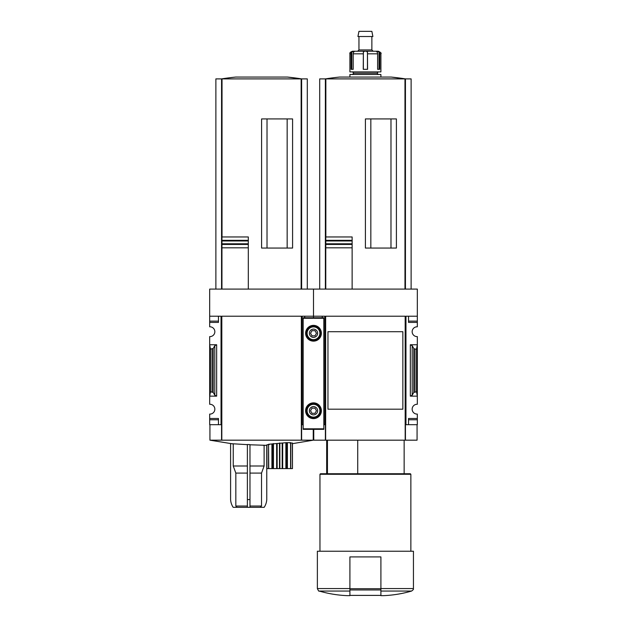 <?xml version="1.0" encoding="UTF-8"?>
<svg xmlns="http://www.w3.org/2000/svg" width="627" height="627" viewBox="0 0 627 627"><rect width="100%" height="100%" fill="white"/><g stroke="black" fill="none" stroke-linecap="round" stroke-linejoin="round"><path stroke-width="0.94" d="M402.855 398.78L402.855 409.188L327.96 409.188L327.96 331.707L402.855 331.707L402.855 342.138M313.241 429.33L313.241 440.178L301.618 440.178L301.618 424.683L302.136 424.683L302.136 316.212L313.5 316.212L313.5 289.094L417.323 289.094L417.323 326.808A4.906 4.906 0 0 0 412.158 331.707A4.906 4.906 0 0 0 417.323 336.605L417.323 344.748L410.348 344.748L412.205 345.72L413.804 348.479L414.964 349.082L416.547 349.082L417.323 344.748L417.323 404.282A4.906 4.906 0 0 0 412.158 409.188A4.906 4.906 0 0 0 417.323 414.086L417.323 424.683L408.538 424.683L408.538 419.776L417.323 419.776M247.383 466.002L233.236 466.002L233.236 443.955L209.935 440.178L221.558 440.178L221.558 424.683L221.041 424.683L221.041 316.212L209.677 316.212L209.677 289.094L313.5 289.094L313.5 317.764L313.5 316.212L324.864 316.212L324.864 424.683L325.382 424.683L325.382 440.178L313.759 440.178L313.759 429.33M327.443 473.753L327.443 440.178M380.902 595.65L383.489 595.65L380.902 595.65L380.902 595.164M417.323 316.212L405.959 316.212L405.959 424.683L405.442 424.683L405.442 440.178L405.183 316.212L405.183 440.178L325.382 440.178M405.959 424.683L408.538 424.683L408.538 418.483L417.323 418.483M412.205 395.167L410.348 396.146L417.323 396.146L416.547 391.812L413.804 392.416L412.205 395.167L412.205 345.72M417.323 321.118L408.538 321.118L408.538 316.212L408.538 322.411L417.323 322.411M323.83 424.683L324.864 424.683M322.278 316.212L322.278 317.764L322.278 316.212M405.183 316.212L325.64 316.212L325.64 440.178M402.855 331.707L402.855 409.188L402.855 331.707M390.982 248.057L390.982 118.926M370.831 248.057L370.831 118.926M325.774 289.094L325.774 236.951L352.131 236.951L352.131 240.972L352.131 236.951M325.774 243.801L352.131 243.801L352.131 247.822L352.131 240.972L325.774 240.972M352.131 289.094L352.131 247.822L325.774 247.822L325.774 244.436L352.131 244.436M352.131 240.337L325.774 240.337L325.774 236.951M417.065 424.683L417.065 440.178L405.442 440.178M325.382 289.094L325.382 78.892L319.699 78.892L319.699 289.094M411.124 289.094L411.124 78.892L325.382 78.892A258.261 258.261 0 0 1 339.615 77.058L391.201 77.058L405.465 78.892A258.261 258.261 0 0 0 391.201 77.058M405.442 289.094L405.442 78.892M396.405 248.057L396.405 118.926L365.408 118.926L365.408 248.057L396.405 248.057M349.913 595.164L349.913 595.65L347.334 595.65L349.913 595.65L349.913 556.909L380.902 556.909L380.902 595.391L349.913 595.391M349.913 591.049L319.229 591.049C319.002 591.606 318.383 590.775 317.372 588.565L317.372 551.227L413.444 551.227L413.444 588.565C413.005 589.012 414.557 588.847 411.594 591.049C402.409 593.73 393.043 595.266 383.489 595.65M319.958 551.227L319.958 474.271L410.865 474.271L410.865 551.227M319.958 474.271L320.475 473.753L410.348 473.753L410.865 474.271M357.727 473.753L357.727 440.178M416.547 391.812L416.547 349.082M351.042 53.82A2.586 2.398 90 0 1 351.778 51.955L353.902 51.234L354.584 51.234L353.824 51.955A2.586 2.038 -90 0 0 353.197 53.82L353.197 69.315L351.042 69.315L351.042 53.82L349.913 53.82L349.913 71.893L380.902 71.893L380.902 53.82C381.592 53.224 380.73 52.362 378.324 51.234L376.921 51.234L379.037 51.955L379.037 69.315L377.619 69.315L379.774 69.315L379.774 53.82A2.586 2.398 -90 0 0 379.037 51.955M377.619 69.315L377.619 53.82A2.586 2.038 90 0 0 376.992 51.955L376.239 51.234L376.921 51.234L376.2 51.242M354.616 51.242L364.726 51.234L363.362 51.955L363.252 69.315L367.571 69.315L367.453 51.955L367.453 69.315M349.913 53.82C349.505 52.887 350.368 52.025 352.499 51.234L354.584 51.234M357.664 51.234L358.957 49.948L371.866 49.948L373.159 51.234L364.726 51.234L376.239 51.234M366.09 51.234L367.453 51.955M349.913 77.058L349.913 74.48L380.902 74.48L380.902 77.058M352.499 74.48L353.793 73.187L377.031 73.187L378.324 74.48M377.031 73.187L378.324 71.893M371.866 49.948L371.866 36.515M357.931 36.515L372.885 36.515L371.866 31.35L358.957 31.35L357.931 36.515M353.197 69.315L351.778 69.315L351.778 51.955M249.969 444.778L266.859 445.342L264.116 445.342L264.116 466.002L249.969 466.002M247.383 444.653L230.595 443.642L230.595 499.578A15.495 15.495 0 0 0 233.181 507.321L264.171 507.321A15.495 15.495 0 0 0 266.757 499.578L266.757 445.342M249.969 499.578L247.383 499.578L247.383 444.488L249.969 444.614L249.969 507.321M290.066 443.101L292.401 443.007L292.472 468.588L266.937 468.588L266.937 444.794L269.273 444.567M268.732 468.588L268.552 444.277L268.552 468.588L268.552 444.277L286.194 442.678L290.787 442.686L290.795 468.588L290.795 442.686M263.175 445.342L264.116 445.342M237.124 507.321L235.83 506.036L247.383 506.036M235.83 506.036L235.83 473.095L247.383 473.095M249.969 506.036L261.522 506.036L261.522 473.095L264.116 466.002M249.969 473.095L261.522 473.095M233.236 466.002L235.83 473.095M301.618 440.178L221.558 440.178M302.136 424.683L303.17 424.683M304.722 316.212L304.722 317.764L304.722 316.212M209.677 316.212L209.677 326.808A4.906 4.906 0 0 1 214.842 331.707A4.906 4.906 0 0 1 209.677 336.605L209.677 396.146L216.652 396.146L214.795 395.167L213.196 392.416L210.453 391.812L209.677 396.146L209.677 404.282A4.906 4.906 0 0 1 214.842 409.188A4.906 4.906 0 0 1 209.677 414.086L209.677 424.683L221.041 424.683M216.652 344.748L209.677 344.748L210.453 349.082L213.196 348.479L214.795 345.72L216.652 344.748L216.652 396.146M209.677 321.118L218.462 321.118L218.462 316.212L218.462 322.411L209.677 322.411M209.677 418.483L218.462 418.483L218.462 424.683L218.462 419.776L209.677 419.776M287.158 248.057L287.158 118.926M267.016 248.057L267.016 118.926M248.308 244.436L248.308 247.822L248.308 243.801L248.308 244.436L221.95 244.436L221.95 289.094L221.95 236.951L248.308 236.951L248.308 240.972L248.308 236.951M221.95 243.801L248.308 243.801L248.308 240.972L221.95 240.972M248.308 289.094L248.308 247.822L221.95 247.822M248.308 240.337L221.95 240.337L221.95 236.951M221.558 289.094L221.558 78.892L215.876 78.892L215.876 289.094M307.301 289.094L307.301 78.892L221.558 78.892M301.618 289.094L301.618 78.892A258.261 258.261 0 0 0 287.385 77.058L235.799 77.058A258.261 258.261 0 0 0 221.535 78.892M292.582 248.057L292.582 118.926L261.592 118.926L261.592 248.057L292.582 248.057M287.385 77.058L301.642 78.892M221.817 440.178L221.817 316.212L301.36 316.212L301.36 440.178M210.453 391.812L210.453 349.082M260.229 507.321L261.522 506.036M247.383 499.578L247.383 507.321M317.246 317.764L320.029 317.764M306.971 317.764L309.754 317.764M303.17 317.764L323.83 317.764L323.83 429.33L303.17 429.33L303.17 317.764M321.377 333.258A7.877 7.877 0 0 1 309.558 340.077A7.877 7.877 0 0 1 309.558 326.432A7.877 7.877 0 0 1 321.377 333.258M321.377 410.732A7.877 7.877 0 0 1 309.558 417.558A7.877 7.877 0 0 1 309.558 403.913A7.877 7.877 0 0 1 321.377 410.732M317.63 410.732A4.13 4.13 0 0 1 311.431 414.314A4.13 4.13 0 0 1 311.431 407.158A4.13 4.13 0 0 1 317.63 410.732M310.522 410.732L312.011 413.318L314.989 413.318L316.478 410.732L314.989 408.153L312.011 408.153L310.522 410.732M320.734 410.732A7.234 7.234 0 0 1 309.887 416.994A7.234 7.234 0 0 1 309.887 404.47A7.234 7.234 0 0 1 320.734 410.732M317.63 333.258A4.13 4.13 0 0 1 311.431 336.832A4.13 4.13 0 0 1 311.431 329.677A4.13 4.13 0 0 1 317.63 333.258M310.522 333.258L312.011 335.837L314.989 335.837L316.478 333.258L314.989 330.672L312.011 330.672L310.522 333.258M320.734 333.258A7.234 7.234 0 0 1 309.887 339.52A7.234 7.234 0 0 1 309.887 326.996A7.234 7.234 0 0 1 320.734 333.258M380.902 591.049L411.594 591.049M380.902 588.565L413.444 588.565M404.971 289.094L404.971 78.892M325.852 236.951L325.852 78.892M317.372 588.565L349.913 588.565M410.348 396.146L410.348 344.748M413.804 392.416L413.804 348.479M414.964 391.812L414.964 349.082M380.902 588.706L349.913 588.706M380.902 589.968L349.913 589.968M379.774 53.82L380.902 53.82M367.571 53.82L377.619 53.82M353.197 53.82L363.252 53.82M363.362 51.955L363.362 69.315M301.148 289.094L301.148 78.892M222.029 236.951L222.029 78.892M212.036 391.812L212.036 349.082M213.196 392.416L213.196 348.479M214.795 395.167L214.795 345.72M290.599 468.588L290.599 442.678M287.409 468.588L287.409 442.944M287.048 468.588L287.048 442.944M286.194 468.588L286.194 442.678M285.873 468.588L285.873 442.686M282.683 468.588L282.683 443.077M282.189 468.588L282.189 443.101M279.854 468.588L279.854 443.007M279.485 468.588L279.485 443.038M277.15 468.588L277.15 443.469M276.648 468.588L276.648 443.508M273.458 468.588L273.458 443.587M273.145 468.588L273.145 443.618M272.29 468.588L272.29 444.002M271.922 468.588L271.922 444.049M303.17 428.813L323.83 428.813M303.17 318.281L323.83 318.281M319.88 410.732A6.38 6.38 0 0 1 310.31 416.265A6.38 6.38 0 0 1 310.31 405.207A6.38 6.38 0 0 1 319.88 410.732M319.88 333.258A6.38 6.38 0 0 1 310.31 338.784A6.38 6.38 0 0 1 310.31 327.733A6.38 6.38 0 0 1 319.88 333.258M326.675 473.753L326.675 440.178M319.229 591.049C328.407 593.73 337.773 595.266 347.334 595.65M404.149 473.753L404.149 440.178M353.793 73.187L352.499 71.893M358.957 49.948L358.957 36.515M313.241 440.178L292.472 443.665M209.935 424.683L209.935 440.178M292.472 468.588L292.472 443.023M266.859 468.588L266.859 444.809"/></g></svg>
